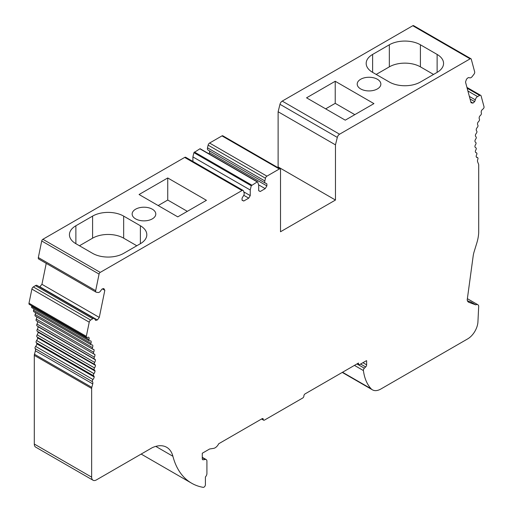 <?xml version="1.0" encoding="UTF-8"?>
<svg xmlns="http://www.w3.org/2000/svg" width="513" height="513" viewBox="0 0 513 513"><rect width="100%" height="100%" fill="white"/><g stroke="black" fill="none" stroke-linecap="round" stroke-linejoin="round"><path stroke-width="0.77" d="M469.357 96.418L475.352 99.881A3.084 1.783 -60 0 1 477.571 96.572L479.681 95.444A2.18 1.257 120 0 1 480.719 95.367A2.18 1.257 120 0 1 481.117 95.937L484.009 106.736A1.686 0.975 120 0 1 482.938 109.089A3.379 1.949 -60 0 0 481.495 110.635A3.379 1.949 -60 0 0 481.348 113.033A1.686 0.975 120 0 1 480.527 115.322A3.379 1.949 -60 0 0 479.366 116.797A3.379 1.949 -60 0 0 479.399 119.099A1.686 0.975 120 0 1 478.725 121.389A3.379 1.949 -60 0 0 477.635 122.94A3.379 1.949 -60 0 0 477.853 125.121A1.686 0.975 -60 0 1 477.327 127.384A3.379 1.949 -60 0 0 476.314 129.007A3.379 1.949 -60 0 0 476.712 131.046A1.686 0.975 -60 0 1 476.346 133.271A3.379 1.949 -60 0 0 475.416 134.945A3.379 1.949 -60 0 0 475.987 136.83A1.686 0.975 -60 0 1 475.782 138.991A3.379 1.949 -60 0 0 474.948 140.703A3.379 1.949 -60 0 0 475.641 142.396A3.379 1.949 -60 0 0 475.692 142.422A1.686 0.975 -60 0 1 475.718 142.434A1.686 0.975 -60 0 1 475.647 144.499A3.379 1.949 -60 0 0 474.91 146.237A3.379 1.949 -60 0 0 475.609 147.68A3.379 1.949 -60 0 0 475.82 147.776A1.686 0.975 -60 0 1 475.929 147.827A1.686 0.975 -60 0 1 475.942 149.758A3.379 1.949 -60 0 0 475.307 151.508A3.379 1.949 -60 0 0 475.987 152.707A3.379 1.949 -60 0 0 476.378 152.848A1.686 0.975 -60 0 1 476.577 152.919A1.686 0.975 -60 0 1 476.66 154.714A3.379 1.949 -60 0 0 476.141 156.459A3.379 1.949 -60 0 0 476.782 157.44A3.379 1.949 -60 0 0 477.359 157.594A1.686 0.975 -60 0 1 477.648 157.677A1.686 0.975 -60 0 1 477.827 159.261A3.379 1.949 -60 0 0 477.603 161.691A74.334 42.919 -60 0 0 478.533 164.089A3.379 1.949 -60 0 1 478.7 165.006L478.7 232.69A33.787 19.507 120 0 1 476.795 243.066L474.14 251.703A20.276 11.703 120 0 0 473.172 256.025L467.208 299.913A6.759 3.899 120 0 0 468.549 302.163A6.759 3.899 120 0 0 468.895 302.324L475.775 304.863L470.998 302.106L467.433 300.791M475.775 304.863A4.393 2.533 120 0 1 477.834 304.722A4.393 2.533 120 0 1 478.7 306.165L477.93 321.92A14.499 8.368 120 0 1 467.696 338.881L380.883 389.001A16.897 9.753 -60 0 1 372.438 389.842A16.897 9.753 -60 0 1 371.072 388.739A64.202 37.064 -60 0 1 363.409 370.566A2.026 1.173 -60 0 1 364.365 368.219L365.66 366.955A2.026 1.173 120 0 0 366.628 364.833L366.628 360.71A1.353 0.782 120 0 0 366.16 360.838L359.85 364.474A2.026 1.173 -60 0 1 358.837 364.576A2.026 1.173 -60 0 1 358.504 363.044L305.088 393.881A1.686 0.975 -60 0 0 303.895 395.953A1.686 0.975 120 0 1 302.696 398.024L264.471 420.096A1.686 0.975 120 0 1 263.624 420.179L261.585 418.999M475.352 99.881L474.66 101.606L470.03 98.932M474.66 101.606L472.973 103.107L470.812 101.856M472.973 103.107L471.062 102.773L465.509 82.054L466.541 79.105L468.234 77.61L469.408 77.681A3.084 1.783 -60 0 0 469.504 77.745L469.389 77.681M279.316 168.995L221.975 135.894L209.586 143.044A2.161 1.25 -60 0 0 208.124 145.134L265.465 178.242A2.161 1.25 -60 0 1 266.927 176.151L279.316 168.995A1.686 0.975 -60 0 1 280.162 168.912A1.686 0.975 -60 0 1 280.515 169.688L280.515 231.761L335.464 200.038L335.464 144.858L337.31 137.401A3.379 1.949 120 0 1 339.574 134.207L470.12 58.841A1.686 0.975 -60 0 1 470.966 58.758A1.686 0.975 -60 0 1 471.274 59.194L474.666 71.852A2.18 1.257 -60 0 1 473.993 74.212L472.204 76.54A3.084 1.783 -60 0 1 469.504 77.745M470.966 58.758L413.619 25.65A1.686 0.975 120 0 0 412.779 25.733L282.233 101.099A3.379 1.949 -60 0 0 279.97 104.299L278.123 111.751L335.464 144.858M335.464 200.038L278.123 166.93L278.123 111.751M221.975 135.894A1.686 0.975 -60 0 1 222.822 135.81L280.162 168.912M265.465 178.242L264.836 180.942L207.496 147.84A3.084 1.783 120 0 0 208.041 150.046L265.381 183.154A3.084 1.783 -60 0 1 264.836 180.942M208.124 145.134L207.496 147.84M265.888 183.295L266.888 183.872L265.958 183.295A3.084 1.783 -60 0 1 265.381 183.154M209.548 150.918L209.548 152.784L208.919 153.797M266.888 183.872L266.888 185.892L209.548 152.784M266.888 185.892L265.195 188.637L258.584 184.821M265.195 188.637L260.219 191.509L258.693 190.631M260.219 191.509L258.693 190.727L258.693 185.148L257.68 182.038A0.673 0.391 -60 0 0 257.564 181.884L200.224 148.776A0.673 0.391 120 0 0 199.884 148.808L193.914 152.643L192.907 156.914L192.907 161.454M193.914 152.643L251.255 185.744L257.225 181.916A0.673 0.391 -60 0 1 257.564 181.884M251.716 185.097L194.369 151.995M251.255 185.744L250.248 190.022L192.907 156.914M250.248 190.022L250.248 195.6L243.765 191.862M250.248 195.6L248.722 198.146L243.79 195.299M248.722 198.146L243.746 201.019L242.046 200.038M243.746 201.019L242.046 200.237L242.046 198.217L242.976 196.562A3.084 1.783 -60 0 0 244.098 192.92L243.476 190.939A2.161 1.25 -60 0 0 243.098 190.426L185.751 157.324A2.161 1.25 -60 0 0 184.674 157.427L42.88 239.289A1.686 0.975 120 0 0 41.726 240.982L38.334 257.552A2.18 1.257 120 0 0 38.738 259.046L96.078 292.147A2.18 1.257 -60 0 1 95.674 290.659L38.334 257.552M95.674 290.659L99.067 274.083A1.686 0.975 -60 0 1 100.221 272.397L242.014 190.535A2.161 1.25 -60 0 1 243.098 190.426M102.433 288.902L104.832 290.287L103.799 288.537L102.113 288.992L100.933 290.416A3.084 1.783 -60 0 1 98.137 292.506L96.348 292.243A2.18 1.257 -60 0 1 96.078 292.147M46.228 263.368L41.938 284.311L39.674 286.947M104.832 290.287L99.285 317.419L41.938 284.311M99.285 317.419L97.367 319.958L40.027 286.85M97.367 319.958L95.681 320.413L94.988 319.484A3.084 1.783 -60 0 0 94.392 318.541L37.051 285.433A3.084 1.783 120 0 0 35.429 285.632L33.319 286.94A2.18 1.257 120 0 0 31.883 289.088L28.991 303.228A1.686 0.975 120 0 0 29.299 304.382L86.639 337.49A1.686 0.975 120 0 0 87.402 337.451A3.379 1.949 -60 0 1 88.845 337.33A3.379 1.949 -60 0 1 88.993 339.555A1.686 0.975 120 0 0 89.268 340.856A1.686 0.975 120 0 0 89.813 340.901A3.379 1.949 -60 0 1 90.904 340.991A3.379 1.949 -60 0 1 90.974 341.036L90.833 340.953M86.639 337.49A1.686 0.975 120 0 1 86.331 336.336L89.224 322.19A2.18 1.257 120 0 1 90.66 320.048L92.77 318.74A3.084 1.783 -60 0 1 94.392 318.541M31.78 305.819A3.379 1.949 -60 0 1 31.652 306.447A1.686 0.975 120 0 0 31.928 307.749L89.268 340.856M90.974 341.036A3.379 1.949 -60 0 1 90.942 343.377A1.686 0.975 120 0 0 91.173 344.819A1.686 0.975 120 0 0 91.615 344.883A3.379 1.949 -60 0 1 92.5 345.018A3.379 1.949 -60 0 1 92.706 345.178L92.263 344.916M33.839 308.852A3.379 1.949 -60 0 1 33.602 310.269A1.686 0.975 120 0 0 33.832 311.712L91.173 344.819M92.706 345.178A3.379 1.949 -60 0 1 92.494 347.609L35.147 314.501A1.686 0.975 120 0 0 35.326 316.085L92.667 349.193A1.686 0.975 -60 0 1 92.494 347.609M35.487 312.667A3.379 1.949 -60 0 1 35.147 314.501M93.276 349.282L94.026 349.712A3.379 1.949 -60 0 0 93.693 349.424A3.379 1.949 -60 0 0 93.013 349.27A1.686 0.975 -60 0 1 92.667 349.193M94.026 349.712A3.379 1.949 -60 0 1 93.629 352.219L36.288 319.112A1.686 0.975 120 0 0 36.41 320.83L93.751 353.938A1.686 0.975 -60 0 1 93.629 352.219M36.737 316.899A3.379 1.949 -60 0 1 36.288 319.112M93.815 353.97L94.924 354.611A3.379 1.949 -60 0 0 94.488 354.169A3.379 1.949 -60 0 0 93.994 354.015A1.686 0.975 -60 0 1 93.751 353.938M94.924 354.611A3.379 1.949 -60 0 1 94.354 357.17L37.013 324.062A1.686 0.975 120 0 0 37.064 325.922A1.686 0.975 120 0 0 37.218 325.979M37.584 321.516A3.379 1.949 -60 0 1 37.013 324.062M37.834 326.371A3.379 1.949 -60 0 1 38.052 326.73L95.399 359.831A3.379 1.949 -60 0 0 94.867 359.209A3.379 1.949 -60 0 0 94.559 359.087A1.686 0.975 -60 0 1 94.405 359.029A1.686 0.975 -60 0 1 94.354 357.17M95.399 359.831A3.379 1.949 -60 0 1 94.648 362.415L37.308 329.308A1.686 0.975 120 0 0 37.282 331.302A1.686 0.975 120 0 0 37.353 331.334L94.559 364.365M38.052 326.73A3.379 1.949 -60 0 1 37.308 329.308M37.641 331.513A3.379 1.949 -60 0 1 38.09 332.225L95.431 365.327A3.379 1.949 -60 0 0 94.828 364.512A3.379 1.949 -60 0 0 94.693 364.442A1.686 0.975 -60 0 1 94.623 364.41A1.686 0.975 -60 0 1 94.648 362.415M95.431 365.327A3.379 1.949 -60 0 1 94.52 367.924L37.18 334.816A1.686 0.975 120 0 0 37.058 336.932A3.379 1.949 -60 0 1 37.693 337.952A3.379 1.949 -60 0 1 36.622 340.529A1.686 0.975 120 0 0 36.34 342.716A3.379 1.949 -60 0 1 36.859 343.864A3.379 1.949 -60 0 1 35.641 346.41A1.686 0.975 120 0 0 35.173 348.609A3.379 1.949 -60 0 1 35.397 350.789A74.334 42.919 -60 0 1 34.467 354.259A3.379 1.949 120 0 0 34.3 355.368L34.3 444.04A6.759 3.899 -60 0 0 35.698 447.137L93.039 480.239A6.759 3.899 -60 0 1 91.641 477.148L34.3 444.04M38.09 332.225A3.379 1.949 -60 0 1 37.18 334.816M37.693 337.952L95.033 371.053A3.379 1.949 -60 0 0 94.398 370.04A1.686 0.975 -60 0 1 94.52 367.924M95.033 371.053A3.379 1.949 -60 0 1 93.962 373.637L36.622 340.529M36.859 343.864L94.206 376.965A3.379 1.949 -60 0 0 93.68 375.824A1.686 0.975 -60 0 1 93.962 373.637M94.206 376.965A3.379 1.949 -60 0 1 92.981 379.511L35.641 346.41M91.641 477.148L91.641 388.469A3.379 1.949 -60 0 1 91.808 387.366A74.334 42.919 -60 0 0 92.738 383.897A3.379 1.949 -60 0 0 92.513 381.717A1.686 0.975 -60 0 1 92.981 379.511M262.079 418.711A1.686 0.975 -60 0 1 262.925 418.627A1.686 0.975 -60 0 1 263.278 419.403L262.079 418.711L218.711 443.751A6.419 3.706 -60 0 1 213.607 448.368L209.644 448.99L202.276 453.242L202.276 458.776A2.026 1.173 120 0 0 202.693 459.706A2.026 1.173 120 0 0 203.219 459.789L205.347 459.449A3.379 1.949 -60 0 1 206.22 459.59A3.379 1.949 -60 0 1 206.919 461.136L206.919 473.518A3.379 1.949 -60 0 1 205.405 476.962L205.405 484.682A2.026 1.173 -60 0 1 204.655 486.574A2.026 1.173 -60 0 1 203.186 487.35A101.369 58.527 -60 0 1 191.599 483.195A101.369 58.527 -60 0 1 172.907 456.269A33.787 19.507 120 0 0 166.674 447.291A33.787 19.507 120 0 0 152.137 447.74L96.418 479.905A6.759 3.899 -60 0 1 93.039 480.239M277.424 167.334L278.123 166.93M75.873 225.758L92.597 216.108A21.963 12.678 180 0 1 123.659 216.108L140.382 225.758A21.963 12.678 180 0 1 146.814 234.73A21.963 12.678 180 0 1 140.382 243.694L123.659 253.351A21.963 12.678 180 0 1 92.597 253.351L75.873 243.694A21.963 12.678 180 0 1 69.441 234.73A21.963 12.678 180 0 1 75.873 225.758L75.873 243.694M135.605 218.865A11.825 6.829 180 0 1 132.142 214.036A11.825 6.829 180 0 1 143.967 207.207A11.825 6.829 180 0 1 155.792 214.036A11.825 6.829 180 0 1 148.494 220.346A11.825 6.829 180 0 1 135.605 218.865M206.444 200.307L167.738 177.966L139.068 194.517L177.774 216.864L206.444 200.307M335.226 81.266L306.556 97.823L345.262 120.164L373.932 103.613L335.226 81.266L335.226 103.337L325.672 108.852M360.671 88.922A11.825 6.829 180 0 1 357.208 84.094A11.825 6.829 180 0 1 369.033 77.264A11.825 6.829 180 0 1 380.858 84.094A11.825 6.829 180 0 1 373.56 90.403A11.825 6.829 180 0 1 360.671 88.922M372.618 54.436L389.341 44.778A21.963 12.678 180 0 1 420.404 44.778L437.127 54.436A21.963 12.678 180 0 1 443.559 63.4A21.963 12.678 180 0 1 437.127 72.371L420.404 82.029A21.963 12.678 180 0 1 389.341 82.029L372.618 72.371A21.963 12.678 180 0 1 366.186 63.4A21.963 12.678 180 0 1 372.618 54.436L372.618 72.371M263.278 419.403A1.686 0.975 120 0 0 263.624 420.179M376.202 74.436L389.341 66.85A21.963 12.678 180 0 1 420.404 66.85L433.543 74.436M354.816 114.649L335.226 103.337M187.328 211.343L167.738 200.038L167.738 177.966M167.738 200.038L158.184 205.553M79.457 245.759L92.597 238.173A21.963 12.678 180 0 1 123.659 238.173L136.798 245.759M468.228 301.939L468.895 302.324M371.072 388.739L342.53 372.265M477.359 157.594L476.353 157.016M476.378 152.848L475.673 152.438M475.82 147.776L475.416 147.545M479.681 95.444L467.157 88.21M477.571 96.572L467.901 90.987M470.12 58.841L412.779 25.733M339.574 134.207L282.233 101.099M337.31 137.401L279.97 104.299M209.586 143.044L266.927 176.151M257.225 181.916L199.884 148.808M242.014 190.535L184.674 157.427M100.221 272.397L42.88 239.289M99.067 274.083L41.726 240.982M92.77 318.74L35.429 285.632M90.66 320.048L33.319 286.94M89.224 322.19L31.883 289.088M86.331 336.336L28.991 303.228M88.993 339.555L31.652 306.447M90.942 343.377L33.602 310.269M94.398 370.04L37.058 336.932M93.68 375.824L36.34 342.716M92.513 381.717L35.173 348.609M92.738 383.897L35.397 350.789M91.808 387.366L34.467 354.259M91.641 388.469L34.3 355.368M155.785 446.387L172.907 456.269M362.935 362.697L366.628 364.833M360.613 364.038L365.66 366.955M356.952 363.941L364.365 368.219M363.409 370.566L354.445 365.391M205.347 459.449L202.276 457.679M203.219 459.789L202.359 459.289M389.341 66.85L389.341 44.778M420.404 66.85L420.404 44.778M437.127 72.371L437.127 54.436M92.597 238.173L92.597 216.108M123.659 238.173L123.659 216.108M140.382 243.694L140.382 225.758M372.438 389.842L342.261 372.419M477.834 304.722L467.375 298.688M477.648 157.677L476.282 156.888M476.577 152.919L475.615 152.361M475.929 147.827L475.378 147.507M480.719 95.367L466.945 87.415M94.405 359.029L37.064 325.922M94.623 364.41L37.282 331.302M141.165 454.076L191.599 483.195M206.22 459.59L202.276 457.314M358.837 364.576L357.343 363.711"/></g></svg>
